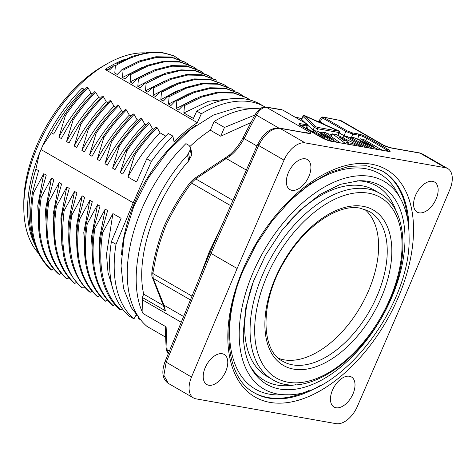 <?xml version="1.0" encoding="UTF-8"?>
<svg xmlns="http://www.w3.org/2000/svg" width="476" height="476" viewBox="0 0 476 476"><rect width="100%" height="100%" fill="white"/><g stroke="black" fill="none" stroke-linecap="round" stroke-linejoin="round"><path stroke-width="0.71" d="M224.458 127.449L220.727 136.201L210.362 130.222L214.099 121.469L224.458 127.449L254.85 115.049M220.727 136.201L250.929 122.558M259.783 108.82A124.843 72.078 120 0 0 214.099 121.469M84.014 88.941L81.824 88.542A116.971 67.532 120 0 0 42.632 145.84L51.36 132.798A118.328 68.318 120 0 1 84.014 88.941L84.906 89.458M87.043 87.251C78.897 95.551 71.358 104.797 64.421 115.002L53.633 134.113L51.36 132.798M65.408 115.567C72.346 105.369 79.885 96.122 88.036 87.822L90.958 92.951C78.558 105.696 67.872 120.428 58.887 137.148L65.408 115.567L64.421 115.002M87.037 87.233L88.03 87.804M103.393 96.676L106.315 101.816C93.909 114.555 83.205 129.282 74.214 145.995L80.777 124.385C87.703 114.198 95.242 104.964 103.387 96.676L102.394 96.116C94.26 104.399 86.727 113.633 79.795 123.808L69.014 142.99L66.551 141.568C75.535 124.855 86.227 110.123 98.633 97.378L95.706 92.237L94.718 91.666C86.543 99.93 78.998 109.177 72.084 119.405L61.327 138.552L58.887 137.148M90.958 92.951L92.57 93.885M72.084 119.405L73.108 120C80.01 109.76 87.542 100.507 95.706 92.243M66.551 141.568L73.108 120M98.633 97.384L100.263 98.324M80.777 124.385L79.801 123.814M87.441 128.318L88.423 128.889C96.087 117.697 103.631 108.433 111.057 101.096L110.063 100.525C102.697 107.856 95.158 117.12 87.441 128.318L76.672 147.411L74.214 145.995M106.315 101.816L107.921 102.745M111.057 101.096L113.99 106.243C101.59 118.994 90.898 133.72 81.908 150.44L88.423 128.883M96.158 133.185C103.102 123.028 110.628 113.823 118.738 105.565L121.66 110.676C109.254 123.421 98.556 138.147 89.565 154.861L96.158 133.191L95.176 132.614L84.365 151.856L81.908 150.44M113.99 106.249L115.609 107.183M118.744 105.565L117.751 104.964C109.641 113.228 102.114 122.445 95.17 132.608M102.78 137.213L103.768 137.784C110.688 127.526 118.238 118.25 126.414 109.956L125.414 109.385C117.239 117.679 109.694 126.955 102.78 137.213L92.035 156.283L89.565 154.861M121.66 110.676L123.26 111.598M126.414 109.962L129.341 115.109C116.941 127.854 106.243 142.58 97.253 159.293L103.768 137.778M134.089 114.401L137.011 119.541C124.617 132.286 113.925 147.019 104.946 163.738L111.479 142.145C116.108 134.773 123.647 125.527 134.089 114.401L133.107 113.841C122.915 124.652 115.37 133.893 110.474 141.574L99.692 160.704L97.253 159.293M129.341 115.109L130.971 116.055M111.479 142.145L110.474 141.574M118.203 145.948L107.392 165.148L104.946 163.738M137.017 119.541L138.623 120.47M141.765 118.821L140.765 118.244C132.679 126.539 125.158 135.779 118.221 145.953L119.119 146.644C123.754 139.212 131.305 129.936 141.765 118.816L144.692 123.974C132.292 136.719 121.594 151.445 112.598 168.159L119.125 146.644M157.128 127.711L160.043 132.84C147.637 145.579 136.939 160.305 127.949 177.018L134.518 155.408C141.426 145.186 148.958 135.952 157.116 127.711L156.128 127.14C147.971 135.38 140.432 144.615 133.524 154.831L122.749 174.014L120.297 172.598C129.282 155.884 139.968 141.152 152.368 128.401L149.452 123.29L148.452 122.713C140.313 131.001 132.774 140.236 125.837 150.422L115.043 169.569L112.598 168.159M144.692 123.974L146.328 124.92M120.297 172.598L126.836 150.999L125.837 150.422M126.836 150.999C133.768 140.813 141.307 131.572 149.446 123.29M152.368 128.407L153.992 129.341M134.518 155.408L133.524 154.831M136.297 314.636L133.952 318.872A124.843 72.078 -60 0 1 116.019 244.307L133.22 202.776L151.374 161.406A124.843 72.078 -60 0 1 172.871 136.088L168.266 133.429A124.843 72.078 120 0 0 146.769 158.752L136.564 181.993L127.949 177.018M160.043 132.84L165.642 136.071M151.374 161.406L146.769 158.752M172.871 136.088L174.02 141.771M140.343 319.414L139.641 319.259M139.444 319.229L139.896 318.825M138.403 316.957L138.439 318.652L139.438 319.235M137.207 315.671L135.815 315.505M115.733 305.503L115.436 305.175M107.754 300.915L108.195 301.165M100.049 296.161L100.061 296.471M85.704 288.206L84.704 287.611M77.041 283.018L77.386 283.393M336.175 423.67A21.712 12.537 120 0 0 357.351 406.427L404.225 298.077L449.862 189.507A21.712 12.537 120 0 0 447.791 168.599A21.712 12.537 120 0 0 445.334 167.713L305.187 142.901A21.712 12.537 120 0 0 284.011 160.144L237.137 268.494L191.501 377.063A21.712 12.537 120 0 0 193.571 397.972A21.712 12.537 120 0 0 196.029 398.858L336.175 423.67M336.02 407.759A17.368 10.026 120 0 0 352.27 395.449A17.368 10.026 120 0 0 351.419 376.968A17.368 10.026 120 0 0 349.455 376.26A17.368 10.026 120 0 0 333.2 388.577A17.368 10.026 120 0 0 334.051 407.051A17.368 10.026 120 0 0 336.02 407.759M208.78 385.233A17.368 10.026 120 0 0 225.029 372.916A17.368 10.026 120 0 0 224.178 354.442A17.368 10.026 120 0 0 222.215 353.733A17.368 10.026 120 0 0 205.959 366.044A17.368 10.026 120 0 0 206.81 384.525A17.368 10.026 120 0 0 208.78 385.233M222.292 224.559L209.256 251.881L209.97 252.494L165.065 361.498C161.287 371.929 162.375 379.229 168.325 383.4L163.875 375.284L166.136 362.42L211.041 253.428L237.137 268.494M213.308 244.92L209.97 252.494L211.041 253.428L258.652 145.501C264.602 133.833 271.701 128.103 279.942 128.324L306.032 132.941C310.78 133.845 311.941 133.536 309.495 132.001A10.859 6.265 -60 0 0 305.711 132.762M207.792 257.778L206.971 259.777M209.256 251.881L199.022 279.073M212.421 246.937L257.587 144.549C263.406 133.096 270.624 127.604 279.245 128.068L305.336 132.691A3.255 2.6 100 0 1 306.032 132.941M152.403 277.484L153.23 278.454L152.838 273.51C155.408 259.23 157.134 251.072 158.014 249.031C159.329 243.712 161.816 236.233 165.464 226.6C172.532 211.231 181.189 196.701 191.441 183.004L230.64 205.638M165.136 225.618C164.232 225.517 164.339 225.838 165.464 226.6M168.564 353.846L167.088 349.765L166.118 326.851L165.196 327.393L165.261 327.875M420.082 153.135L422.533 154.034M299.856 124.908A6.23 1.041 -156.9 0 1 300.909 124.968L306.913 126.033L308.014 125.819M344.606 136.017L339.233 132.923M344.136 135.755L345.796 131.406L352.74 134.149L358.743 135.208A6.23 1.041 -156.9 0 1 366.835 138.403L365.627 140.593M325.221 124.831L320.104 121.88L322.448 117.923L345.796 131.406L346.778 130.704L352.335 132.899L352.746 134.149L351.562 137.249M321.193 117.56L322.448 117.923L323.43 117.221L346.778 130.704M319.14 121.541L319.509 121.6M320.104 121.88L317.456 121.362M338.192 135.481A2.172 0.363 -156.9 0 1 338.192 135.487L339.406 132.489C339.555 131.435 339.108 130.793 338.061 130.573L338.073 130.591M301.701 119.416A2.172 0.363 -156.9 0 1 301.588 119.202L302.909 116.257A2.112 0.357 23.1 0 0 303.022 116.465L301.701 119.416L305.848 123.367M313.803 130.721A2.172 0.363 -156.9 0 1 313.059 130.228L308.085 125.491M319.497 132.292L321.954 132.727M327.143 133.643L332.171 134.535M372.785 148.595L359.856 141.128L378.967 149.69M382.448 150.303L363.503 139.361L360.231 138.784L373.363 146.364L353.989 137.677L350.562 137.076L369.513 148.012M359.451 140.128L360.231 138.784M350.009 138.028L350.562 137.076M366.33 147.453L347.379 136.511L344.106 135.928L363.057 146.87M343.006 137.826L344.106 135.928M338.876 136.826L348.021 141.312L344.077 140.61L338.876 136.826M349.33 144.442L346.576 142.431L352.389 143.46L357.232 145.84M351.835 144.882L352.389 143.46M360.808 146.471L336.235 134.535L332.534 133.881L345.862 143.829M331.106 136.428L332.534 133.881M332.111 141.39L320.413 133.679L337.067 142.27M340.233 142.83L325.774 132.685L322.329 132.072L333.242 139.42L317.397 131.203L313.886 130.579L325.304 138.099L309.097 129.734L307.466 129.442M315.713 134.202L328.386 140.551M321.592 133.375L322.329 132.072M313.172 131.834L313.886 130.579M295.632 117.465L301.873 118.572M282.881 110.129A1.083 0.625 120 0 0 282.78 110.045L266.655 107.267C262.811 107.195 259.384 109.807 256.38 115.097C255.184 114.305 255.017 114.026 255.88 114.252M352.335 132.899L358.339 133.958A7.295 1.22 -156.9 0 1 367.817 137.701L387.773 149.226A7.295 1.22 -156.9 0 1 388.612 151.439L330.778 141.199A7.295 1.22 -156.9 0 1 321.3 137.457L301.338 125.932A7.295 1.22 -156.9 0 1 300.499 123.718L306.502 124.783C307.871 124.914 307.71 124.48 306.008 123.486L282.595 109.968M341.096 120.678L323.365 117.185L322.359 117.869M321.104 117.53L322.746 116.947L323.43 117.221M341.149 120.684L384.001 145.418A10.859 6.265 120 0 0 382.769 144.978C385.834 146.62 389.57 147.798 393.991 148.518L420.088 153.135L445.334 167.713M256.499 114.865L244.105 138.605C239.862 146.186 235.287 151.909 230.372 155.765L195.695 178.893L194.047 178.792M232.948 200.402L195.695 178.893L191.441 183.004C190.192 182.272 189.87 182.249 190.471 182.939M155.676 285.993L165.392 310.78L163.946 305.146L153.236 278.454L190.43 299.928M165.392 310.78L142.33 297.464L143.704 294.18L163.631 305.687M142.33 297.464L143.002 313.505C124.343 275.003 145.495 200.438 187.556 155.045L188.77 160.84C154.914 198.367 135.107 256.612 143.704 294.18M188.77 160.84L191.453 155.527L191.739 153.171M165.648 337.169L147.007 326.405A124.843 72.078 120 0 1 185.92 143.621L188.996 145.394L190.543 147.453L190.257 149.797L187.556 155.045M143.002 313.505L166.118 326.851M384.001 145.418L389.386 147.453L393.301 148.262A3.255 2.6 100 0 1 393.991 148.518M419.148 212.837A17.368 10.026 120 0 0 435.403 200.527A17.368 10.026 120 0 0 434.552 182.046A17.368 10.026 120 0 0 432.583 181.338A17.368 10.026 120 0 0 416.333 193.655A17.368 10.026 120 0 0 417.184 212.129A17.368 10.026 120 0 0 419.148 212.837M291.907 190.311A17.368 10.026 120 0 0 308.156 177.994A17.368 10.026 120 0 0 307.312 159.519A17.368 10.026 120 0 0 305.342 158.811A17.368 10.026 120 0 0 289.093 171.122A17.368 10.026 120 0 0 289.938 189.603A17.368 10.026 120 0 0 291.907 190.311M145.025 52.878A116.971 67.532 120 0 0 106.511 64.129A116.971 67.532 120 0 0 23.8 207.387A116.971 67.532 120 0 0 38.389 253.137M23.8 207.387L23.8 202.954A111.545 64.403 -60 0 1 102.673 66.343L106.511 64.129M174.87 57.846L174.972 56.46C157.978 49.064 138.117 52.152 115.382 65.73L114.395 65.129M179.41 59.446L173.984 55.894L161.465 52.33L147.405 52.503L132.31 56.346L116.668 63.79M114.383 65.141L109.557 70.043M185.033 62.154L171.259 57.031L155.938 56.745L139.307 60.976L122.04 69.55L117.227 74.47L114.787 73.06L115.382 65.718M183.873 112.949L193.417 118.459L196.743 111.098A124.843 72.078 120 0 1 260.283 104.256L264.888 106.916A124.843 72.078 -60 0 1 264.9 106.927A124.843 72.078 -60 0 0 201.348 113.752L196.743 111.098M183.873 112.943L208.369 101.281L230.455 98.824M183.867 112.943L184.474 105.589L201.735 97.015L218.365 92.79L233.686 93.076L247.026 97.943L250.376 100.121M246.027 97.366L232.687 92.499L217.371 92.213L200.741 96.438L183.474 105.012L184.468 105.589M183.48 105.017L178.655 109.938L176.209 108.522L196.005 98.377M176.209 108.522L176.804 101.15L194.059 92.588L210.684 88.363L225.993 88.643L239.339 93.504L242.51 95.551M238.762 93.177L225.035 88.078L209.773 87.774L193.202 91.963L175.995 100.466M176.804 101.138L175.811 100.561M175.805 100.567L170.961 105.493M170.955 105.488L168.504 104.077L188.555 93.855M168.504 104.077L169.105 96.747L186.366 88.161L202.996 83.925L218.311 84.204L231.663 89.066L234.876 91.136M231.086 88.738L217.318 83.627L201.997 83.348L185.372 87.584L168.111 96.17L169.099 96.747M168.117 96.182L163.31 101.079M163.298 101.073L160.852 99.657L176.376 91.219L191.394 86.448M161.453 92.302L178.708 83.728L195.327 79.498L210.642 79.784L223.982 84.639L227.135 86.668M160.852 99.657L161.453 92.29L160.448 91.707L155.604 96.628L153.153 95.212L173.329 84.936M223.405 84.311L209.678 79.212L194.416 78.915L177.845 83.098L160.638 91.606M153.153 95.212L153.754 87.881L171.015 79.296L187.645 75.065L202.966 75.345L216.312 80.206M215.735 79.873L201.961 74.762L186.646 74.482L170.015 78.719L152.76 87.304L153.748 87.881M152.766 87.316L147.953 92.213M145.495 90.785L165.136 80.73M147.947 92.207L145.489 90.791L146.096 83.395L145.126 82.824L140.271 87.774L137.808 86.352L158.05 76.047M146.096 83.407L163.357 74.845L179.982 70.626L195.291 70.918L208.631 75.785L211.743 77.784M207.661 75.22L195.255 70.531L181.088 69.841L165.696 73.114L149.637 80.206M137.814 86.352L138.409 79.022L155.67 70.436L172.306 66.2L187.627 66.479L200.973 71.346M203.651 73.185L199.944 70.751L186.604 65.89L171.289 65.611L154.658 69.853L137.403 78.439L138.403 79.016M137.409 78.445L132.59 83.342L130.126 81.92L149.946 71.787M130.126 81.92L130.733 74.542L147.988 65.98L164.607 61.755L179.916 62.041L193.262 66.902L196.41 68.931M192.31 66.348L179.024 61.499L163.78 61.19L147.233 65.355L130.049 73.828M130.733 74.536L129.769 73.982L124.926 78.915M124.914 78.909L122.475 77.505L142.157 67.431M122.475 77.499L123.076 70.15L140.337 61.571L156.967 57.34L172.282 57.62L185.622 62.487L188.805 64.546M122.04 69.555L123.076 70.15M113.407 66.134A118.328 68.318 120 0 0 108.213 69.264L109.563 70.049M125.932 58.97A116.971 67.532 120 0 0 105.107 69.442L108.213 69.264M174.026 141.771A116.971 67.532 -60 0 1 197.32 122.683L105.107 69.442M197.32 122.683L201.348 113.752M133.952 318.872L129.347 316.213A124.843 72.078 120 0 1 111.408 241.647L116.019 244.307M111.408 241.647L121.077 218.311L112.901 213.587L106.511 254.357L108.004 272.486L112.639 288.164M101.572 232.246L102.542 232.859L112.901 213.587M122.445 308.9L120.892 310.055C103.482 293.942 97.372 268.208 102.566 232.853M101.59 232.24C94.528 274.783 107.261 299.255 119.922 309.513M120.892 310.055L119.928 309.501M113.228 305.64C95.783 289.444 89.666 263.71 94.867 228.426L105.196 209.142L107.647 210.559L101.572 232.24M105.196 209.142L99.288 239.809L100.216 267.476M114.799 304.456L113.228 305.634L112.241 305.057C94.789 288.873 88.667 263.133 93.867 227.849M105.583 301.153C88.06 285.005 81.949 259.241 87.257 223.857L97.538 204.722L99.996 206.138L93.885 227.849L94.879 228.42M97.538 204.722L91.499 236.935L93.052 265.679M107.159 299.993L105.577 301.183M87.257 223.857L86.257 223.28C80.956 258.664 87.066 284.434 104.595 300.576M105.553 301.195L104.565 300.624M79.534 219.537L89.845 200.277L92.302 201.699L86.257 223.28M89.845 200.277L83.806 232.502L85.371 261.259M97.872 296.774C80.426 280.578 74.31 254.833 79.522 219.543M99.514 295.548L97.877 296.768L96.884 296.197C79.432 280.007 73.31 254.261 78.522 218.966M71.822 215.128L82.181 195.856L84.645 197.278L78.54 218.96L79.54 219.531M82.181 195.856L76.142 228.081L77.701 256.838M90.232 292.288C76.749 280.59 73.798 266.185 72.352 261.026C70.531 252.589 69.692 244.997 69.835 238.256C69.912 230.021 70.585 222.31 71.84 215.128L70.906 214.426C68.978 226.392 62.219 266.929 89.238 291.717M91.809 291.133L90.22 292.318M90.202 292.329L89.208 291.758M66.819 186.985L66.533 187.609L66.819 186.985L69.27 188.401L63.165 210.172L64.141 210.743L74.518 191.429L76.957 192.84L70.906 214.426M74.518 191.429L68.651 221.477L69.341 248.704M64.141 210.743C59.554 249.198 65.676 274.914 82.509 287.885L81.545 287.337M84.103 286.683L82.521 287.903M63.195 210.172C60.381 221.019 60.553 236.31 63.707 256.046C65.753 267.405 71.692 277.847 81.521 287.367M66.646 187.627L60.88 218.073L61.88 245.527M76.41 282.304L74.845 283.476C57.352 267.238 51.224 241.51 56.46 206.304L66.521 187.598M61.101 273.397L59.53 274.575C42.007 258.426 35.908 232.681 41.216 197.32L51.473 178.125L53.913 179.535L47.832 201.288L48.796 201.842L59.167 182.564L61.612 183.98L55.478 205.763L56.483 206.298M55.46 205.763C50.242 240.951 56.376 266.661 73.869 282.887L74.845 283.476M59.167 182.564L53.139 214.509L54.579 243.075M48.796 201.848C43.667 237.447 49.79 263.168 67.164 279.013L66.188 278.46C48.736 262.294 42.62 236.566 47.826 201.288M68.794 277.823L67.175 279.031M51.473 178.125L45.428 210.446L47.029 239.261M41.216 197.32L40.174 196.725C34.885 232.092 41.007 257.849 58.536 273.986M58.53 273.986L59.53 274.563M53.461 268.958L51.819 270.184C34.367 253.988 28.245 228.242 33.457 192.935L43.786 173.686L46.255 175.108L40.163 196.719M43.786 173.686L37.765 205.769L39.264 234.43M34.111 241.832A118.328 68.318 120 0 1 35.873 169.117L38.586 170.688L32.493 192.369L33.475 192.929M32.475 192.369C27.257 227.671 33.374 253.416 50.825 269.606L51.819 270.178M35.873 169.117L39.472 153.248A116.971 67.532 120 0 0 35.147 245.158M39.472 153.248L42.632 145.84M133.22 202.776L41.103 149.595M196.398 125.063A114.799 66.283 120 0 0 121.517 254.761M210.362 130.222A116.971 67.532 120 0 0 190.073 146.382M308.989 390.433A128.044 73.929 -60 0 1 253.149 392.147M381.193 170.366A128.044 73.929 -60 0 1 407.629 219.585M364.717 209.363A86.454 49.915 -60 0 1 363.004 302.278A86.454 49.915 -60 0 1 284.053 359.838A86.454 49.915 -60 0 1 278.68 358.386M357.184 180.803A112.271 64.819 -60 0 1 396.056 210.993M295.763 384.709A112.271 64.819 -60 0 1 250.186 366.139M252.625 283.517A107.475 62.053 120 0 0 266.947 376.361L272.32 379.461A107.475 62.053 -60 0 1 272.32 255.362A107.475 62.053 -60 0 1 379.788 193.315L374.416 190.21A107.475 62.053 120 0 0 286.855 224.232M287.153 394.759L279.299 394.919A124.319 71.775 -60 0 1 229.581 332.194A124.319 71.775 -60 0 1 236.013 290.366M284.481 206.417A124.319 71.775 -60 0 1 396.669 191.632L400.453 198.51M320.152 385.53A128.068 73.941 -60 0 1 253.601 392.426L253.595 392.426C225.701 377.176 220.085 322.877 243.635 269.47L256.421 244.152L272.29 220.721L290.455 200.325L310.001 183.968L329.916 172.455L349.14 166.326L366.651 165.767L381.657 170.622A128.068 73.941 -60 0 1 408.961 231.705M398.424 297.048A131.328 75.821 -60 0 1 269.892 402.375A131.328 75.821 -60 0 1 242.939 269.523A131.328 75.821 -60 0 1 371.47 164.196A131.328 75.821 -60 0 1 398.424 297.048M165.107 361.516L191.501 377.063M258.278 144.514C257.302 144.389 257.427 144.722 258.652 145.501L284.011 160.144M305.187 142.901L279.942 128.324A3.255 2.6 100 0 0 279.245 128.068M192.001 296.12L152.838 273.51L151.868 272.29C154.093 256.963 158.264 241.427 164.387 225.684M166.184 348.497L167.088 349.765L169.361 351.074M358.339 133.958A1.083 0.869 100 0 1 358.743 135.208L357.643 139.319M367.817 137.701A1.083 0.625 120 0 0 366.835 138.403L386.792 149.928L386.214 150.969M387.773 149.226A1.083 0.625 120 0 0 386.792 149.928A6.23 1.041 -156.9 0 1 388.761 151.41M300.499 123.718A1.083 0.869 100 0 1 300.909 124.968L300.755 125.545M306.502 124.783L306.913 126.033L306.461 128.865M338.603 131.114L304.372 115.817L315.731 126.628L317.349 127.354L338.603 131.114A1.083 0.869 100 0 1 338.96 132.524L337.817 135.303M304.372 115.817A1.083 0.976 133.6 0 0 303.022 116.465L314.38 127.276A2.112 0.357 23.1 0 0 317.706 128.764L338.96 132.524A2.112 0.357 23.1 0 0 339.406 132.489M315.731 126.628A1.083 0.976 133.6 0 0 314.38 127.276L313.059 130.228M317.349 127.354A1.083 0.869 100 0 1 317.706 128.764L316.754 131.084M306.008 123.486L282.78 110.045A1.083 0.625 120 0 0 282.661 110.004M308.085 125.825L306.217 123.605M330.778 141.199A1.083 0.869 -80 0 0 330.326 141.11M388.612 151.439A1.083 0.869 -80 0 0 388.38 151.356L330.546 141.116L321.419 137.499L299.523 124.587L299.577 125.099M382.769 144.978L339.269 120.011M265.935 107.029L309.495 132.001M256.38 115.097L278.704 127.99M256.945 146.013L244.105 138.605C242.915 137.814 242.748 137.534 243.611 137.76M230.372 155.765L228.795 155.587M246.324 170.087L226.439 158.609L224.821 158.508M205.596 172.217L203.883 172.211M155.783 286.046L156.61 287.082M163.131 304.2L163.946 305.14L183.605 316.492M188.573 153.504L189.781 159.276M191.453 155.527L190.257 149.797M168.105 353.484L168.099 353.484C166.416 350.675 165.761 349.015 166.136 348.497L165.237 327.387M393.301 148.262L419.392 152.885A3.255 2.6 100 0 1 420.088 153.135M181.225 322.264L142.526 299.922M390.052 298.642A104.214 60.172 120 0 0 332.415 200.408A104.214 60.172 120 0 0 262.603 364.104A104.214 60.172 120 0 0 390.052 298.642M292.609 364.848A86.513 49.95 -60 0 1 282.649 361.224C260.485 350.401 259.777 301.338 284.743 260.806C304.58 226.148 338.745 203.407 360.207 208.185L369.162 211.38A86.513 49.95 -60 0 1 373.624 303.367A86.513 49.95 -60 0 1 292.609 364.848M363.075 206.31A89.774 51.83 -60 0 1 381.496 297.125A89.774 51.83 -60 0 1 293.638 369.126A89.774 51.83 -60 0 1 275.217 278.305A89.774 51.83 -60 0 1 363.075 206.31M405.005 238.488A114.49 66.104 -60 0 1 342.083 365.949A114.49 66.104 -60 0 1 251.126 367.936L251.126 367.936C245.955 358.511 243.337 346.724 243.272 332.569L245.842 307.71L253.428 281.346L265.543 255.207L281.417 230.997L300.011 210.273L320.104 194.381L340.316 184.343L359.213 180.725A114.49 66.104 120 0 1 405.005 238.488M400.471 198.546L400.471 198.546A119.994 69.282 120 0 0 305.14 200.628A119.994 69.282 120 0 0 239.196 334.217A119.994 69.282 -60 0 0 287.189 394.759L287.189 394.759C341.137 396.752 411.478 304.783 409.08 236.84C409.057 221.828 406.189 209.065 400.471 198.546M193.571 397.972L168.308 383.388M307.222 133.179L305.336 132.691M155.753 286.052L152.391 277.466C151.88 276.984 151.713 275.247 151.868 272.29M447.791 168.599L422.527 154.016L419.392 152.885M308.127 125.551L307.508 129.448M320.937 117.768L318.747 121.469M338.061 130.573L305.449 115.995C304.426 115.299 303.581 115.388 302.909 116.257M319.634 121.63L316.974 121.148M301.927 118.447L295.304 117.28M388.821 151.743L389.225 151.427L388.38 151.356M322.889 116.971L341.108 120.654M281.691 109.676L265.929 107.011L262.312 107.421L259.771 108.831L255.303 114.186L243.028 137.695C239.166 144.954 234.418 150.916 228.783 155.569L203.776 172.151M203.859 172.181L194.101 178.762M194.024 178.756L190.162 182.451C180.065 196.052 171.479 210.451 164.404 225.636M190.596 147.584L191.792 153.302M246.044 97.342L247.044 97.913M238.357 92.897L239.357 93.474M230.681 88.459L231.681 89.036M223 84.032L224 84.609M215.325 79.593L216.33 80.176M207.679 75.196L208.649 75.755M199.962 70.722L200.991 71.317M192.328 66.325L193.28 66.872M184.623 61.868L185.64 62.457M138.956 317.516L131.233 307.609L123.558 288.51L121.017 265.781L124.248 236.953L133.637 206.864L148.476 177.625L167.665 151.356L189.847 129.966L213.522 115.008L237.226 107.653L259.462 108.79M272.32 379.461C305.794 400.917 366.681 357.994 390.742 298.589C410.27 254.041 406.147 207.715 379.788 193.315"/></g></svg>
